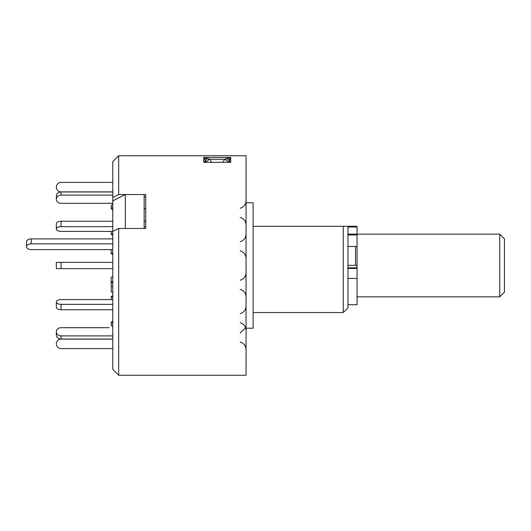 <?xml version="1.0" encoding="UTF-8"?>
<svg xmlns="http://www.w3.org/2000/svg" width="531" height="531" viewBox="0 0 531 531"><rect width="100%" height="100%" fill="white"/><g stroke="black" fill="none" stroke-linecap="round" stroke-linejoin="round"><path stroke-width="0.8" d="M112.784 226.664L61.045 226.664A4.706 2.35 180 0 0 56.339 229.02L56.339 223.584A4.706 2.35 0 0 1 61.045 221.235L112.784 221.235L61.045 221.235A4.706 2.35 0 0 0 56.339 223.584L56.339 229.053A4.706 2.35 180 0 0 61.045 231.41L112.784 231.403L112.784 200.917L125.329 194.532L125.329 228.476L145.713 228.476L145.713 194.532L118.678 194.532L118.678 155.749L246.059 155.749L246.059 375.251L118.678 375.251L118.678 228.476L144.147 228.476L144.147 194.532L125.329 194.532M112.784 195.103L61.045 195.103A4.706 4.075 180 0 0 56.339 199.178L56.339 196.039A4.706 4.075 0 0 1 61.045 191.963L112.784 191.963L61.045 191.963A4.706 4.075 0 0 0 56.339 196.039L56.339 199.238A4.706 4.075 180 0 0 61.045 203.313L112.784 203.307M111.218 205.543L112.784 204.183L111.218 205.543L111.218 208.683L112.784 207.322M112.784 238.897L31.256 238.897L31.256 243.835L112.784 243.835M31.256 243.835A4.706 2.894 180 0 0 26.55 246.736L26.55 241.791A4.706 2.894 0 0 1 31.256 238.897M26.55 246.736A4.706 2.894 180 0 0 31.256 249.63L112.784 249.63M112.784 252.583L111.132 253.606L112.784 254.621M111.132 249.63L111.132 253.606M112.784 276.379L111.132 277.394L111.132 282.339L112.784 283.355M112.784 281.317L111.132 282.339M111.218 282.392L111.218 292.103L112.784 292.103M111.218 286.309L112.784 286.309M145.713 221.235L144.147 221.235L145.713 221.235M56.339 262.367L61.045 262.367L61.045 268.633L56.339 268.633L56.339 262.367L112.784 262.367L61.045 262.367M56.339 307.416L56.339 301.98A4.706 2.35 0 0 0 61.045 304.336L61.045 309.765A4.706 2.35 180 0 1 56.339 307.416M56.339 301.98L56.339 301.947A4.706 2.35 0 0 1 61.045 299.59A4.706 2.35 0 0 0 56.339 301.947L56.339 307.376M112.784 297.28L111.218 296.497L112.784 295.714L111.218 296.497L111.218 299.597L61.045 299.59L112.784 299.597M56.339 334.961L56.339 331.822A4.706 4.075 0 0 0 61.045 335.897L61.045 339.037A4.706 4.075 180 0 1 56.339 334.961M56.339 331.762A4.706 4.075 0 0 1 61.045 327.687A4.706 4.075 0 0 0 56.339 331.762L56.339 331.822M112.784 323.678L111.218 322.317L112.784 320.963L111.218 322.317L111.218 325.457L112.784 326.817M109.061 327.687L61.045 327.687L109.061 327.687M112.784 348.601L61.045 348.601A4.706 4.706 0 0 1 56.339 343.896L56.339 343.822A4.706 4.706 0 0 1 61.045 339.117L112.784 339.123M112.784 335.897L61.045 335.897M112.784 339.037L61.045 339.037M112.784 304.336L61.045 304.336M112.784 309.765L61.045 309.765M112.784 268.633L61.045 268.633M145.713 226.664L144.147 226.664M112.784 233.72L111.218 234.503L111.218 231.403M112.784 235.286L111.218 234.503M112.784 210.037L111.218 208.683M144.147 208.683L145.713 208.683M112.784 182.398L61.045 182.398A4.706 4.706 0 0 0 56.339 187.104L56.339 187.177A4.706 4.706 0 0 0 61.045 191.883L112.784 191.877M499.744 234.144L504.45 238.844L504.45 292.156L499.744 296.856L499.744 234.144L357.064 234.144L357.064 304.701L347.971 304.701M355.498 265.347L355.498 246.47M253.114 312.54L343.272 312.54L347.971 307.834L347.971 226.299L343.272 226.299L357.064 226.299L357.064 234.138L347.971 234.138M222.98 162.214L224.706 159.26L230.766 157.441L230.766 162.307L203.692 162.307L203.692 157.441L209.752 159.26A3.923 0.591 -30.3 0 0 206.36 161.829L204.88 159.127L205.291 162.141M208.271 158.484A3.923 1.128 -26.9 0 1 204.88 159.127L203.692 157.441L230.766 157.441L227.879 162.214M246.059 202.782L253.114 202.782L253.114 328.218L246.059 328.218M118.678 228.476L112.784 231.423L112.784 369.364L118.678 375.251M112.784 200.917L112.784 161.636L118.678 155.749M144.147 196.921L145.713 196.921L145.713 228.476M112.784 197.525L118.678 194.532M343.272 312.54L343.272 226.299L253.114 226.299M226.186 158.484A3.923 1.128 -153.1 0 0 229.578 159.127L229.578 161.557L230.766 162.307L203.692 162.307L204.88 161.557A3.923 2.648 144 0 0 205.085 161.948A3.923 2.648 144 0 1 205.085 161.948L205.47 162.214M211.477 162.214L209.752 159.26L224.706 159.26A3.923 0.591 -149.7 0 1 228.104 161.829M228.994 162.214L229.372 161.948A3.923 2.648 36 0 0 229.372 161.948A3.923 2.648 36 0 0 229.578 161.557L229.166 162.141M61.045 221.235L61.045 226.664M61.045 191.963L61.045 195.103M357.064 267.856L347.971 267.856M357.064 226.989L347.971 226.989M357.064 234.974L347.971 234.974M357.064 278.423L347.971 278.423M357.064 268.44L347.971 268.44M206.579 162.214L206.36 161.829M499.744 296.856L357.064 296.856M357.064 265.347L347.971 265.347M357.064 246.47L347.971 246.47M240.178 341.991C243.862 343.192 245.82 345.721 246.059 349.584M240.178 322.715C243.862 323.917 245.82 326.446 246.059 330.309M240.178 289.329C243.862 290.53 245.82 293.059 246.059 296.922M240.178 250.778C243.862 251.973 245.82 254.508 246.059 258.371M240.178 217.391C243.862 218.586 245.82 221.122 246.059 224.985M240.178 208.285C243.862 207.083 245.82 204.554 246.059 200.691M240.178 241.671C243.862 240.47 245.82 237.941 246.059 234.078M240.178 280.222C243.862 279.027 245.82 276.492 246.059 272.629M240.178 313.609C243.862 312.414 245.82 309.878 246.059 306.015M240.178 332.884L245.647 327.8"/></g></svg>
